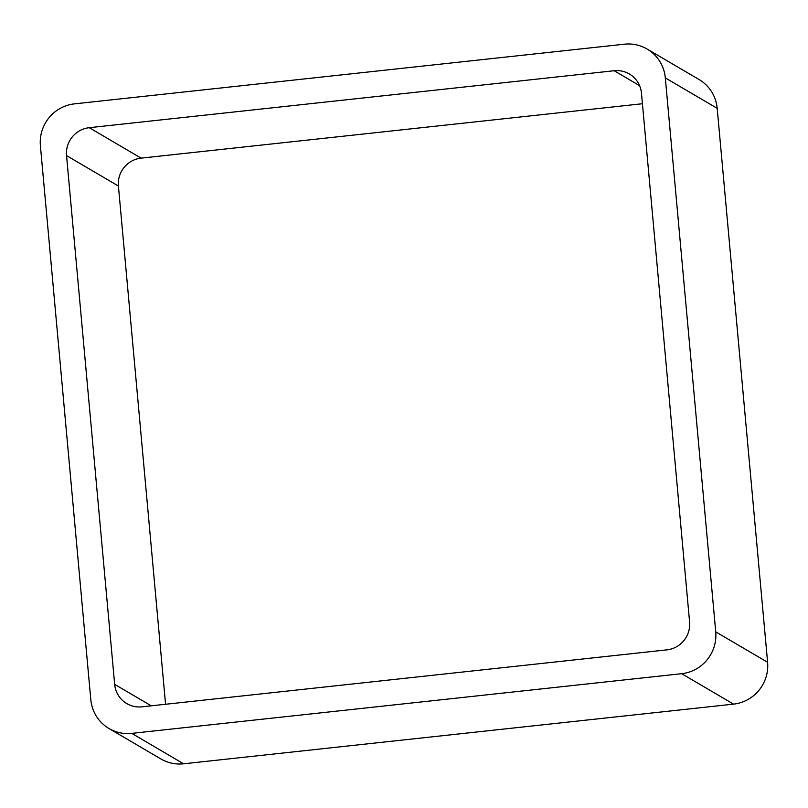 <?xml version="1.0" encoding="UTF-8"?>
<svg xmlns="http://www.w3.org/2000/svg" width="808" height="808" viewBox="0 0 808 808"><rect width="100%" height="100%" fill="white"/><g stroke="black" fill="none" stroke-linecap="round" stroke-linejoin="round"><path stroke-width="1.21" d="M183.618 763.802L733.543 704.132A38.168 37.471 -59.6 0 0 767.6 662.287L717.191 108.333L665.317 77.901L715.736 631.856A38.168 37.471 -59.6 0 1 681.679 673.69L131.744 733.371A38.168 37.471 -59.6 0 1 108.999 728.513L160.863 758.944A38.168 37.471 -59.6 0 0 183.618 763.802L131.744 733.371M665.317 77.901A38.168 37.471 -59.6 0 0 647.137 49.056A38.168 37.471 -59.6 0 0 624.382 44.198L74.457 103.868A38.168 37.471 -59.6 0 0 40.4 145.713L90.809 699.667A38.168 37.471 -59.6 0 0 108.999 728.513M717.191 108.333A38.168 37.471 -59.6 0 0 699.001 79.487L647.137 49.056M89.244 127.694L614.181 70.73A25.442 24.987 -59.6 0 1 641.471 93.203L689.588 621.978A25.442 24.987 -59.6 0 1 666.883 649.864L141.956 706.828A25.442 24.987 -59.6 0 1 114.665 684.366L66.539 155.591A25.442 24.987 -59.6 0 1 89.244 127.694L141.117 158.136L642.431 103.737M165.569 704.263L118.412 186.022L66.539 155.591M141.117 158.136A25.442 24.987 -59.6 0 0 118.412 186.022M767.6 662.287L715.736 631.856M733.543 704.132L681.679 673.69M639.572 85.638L614.181 70.73M151.237 705.818L114.665 684.366"/></g></svg>
